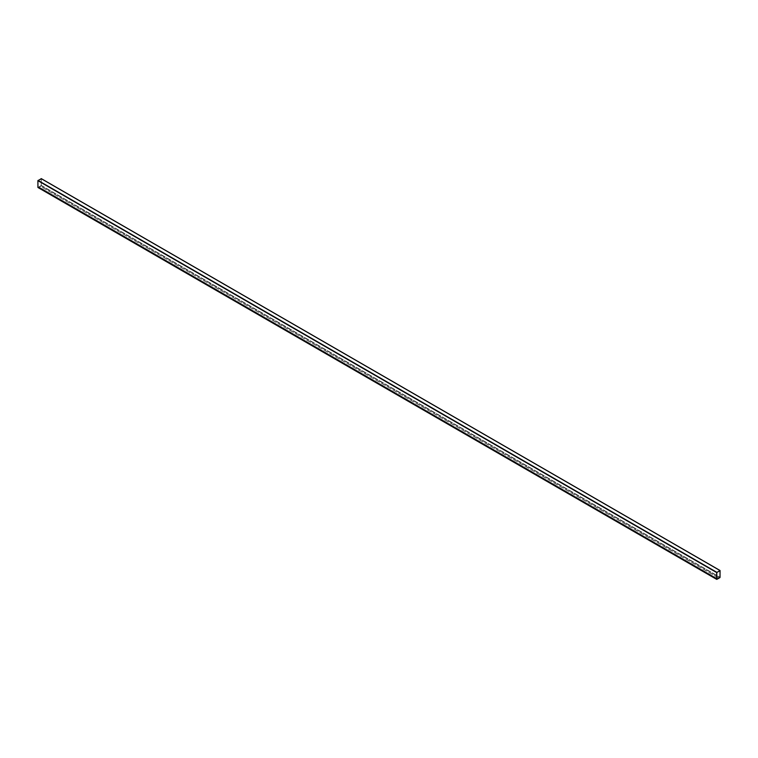 <?xml version="1.0" encoding="UTF-8"?>
<svg xmlns="http://www.w3.org/2000/svg" width="758" height="758" viewBox="0 0 758 758"><rect width="100%" height="100%" fill="white"/><g stroke="black" fill="none" stroke-linecap="round" stroke-linejoin="round"><path stroke-width="0.57" stroke-dasharray="3.79 2.84" d="M38.033 187.472L41.292 185.435L41.292 178.698L720.1 570.603M41.226 178.736L37.966 180.622L37.985 187.406L41.226 185.473L41.207 178.698L37.976 180.622L37.995 187.406L41.226 185.483L41.226 178.736L720.024 570.641L41.226 178.736M720.005 570.594L41.207 178.698L720.015 570.594L716.774 572.517L716.793 579.311L37.985 187.406L716.793 579.302M40.278 186.184L38.923 186.97L40.278 186.184L719.077 578.089L717.722 578.866L38.923 186.97L717.693 578.894L38.923 187.008L40.278 186.222L719.077 578.24M717.589 578.951L38.923 187.122L40.278 186.345M41.159 185.672L719.967 577.577M41.292 185.435L720.1 577.34M41.159 178.698L719.967 570.603L41.159 178.698M41.226 185.473L720.024 577.378L41.226 185.483M41.159 185.596L719.958 577.501L41.159 185.596M38.033 187.397L716.841 579.302L38.042 187.397M37.966 187.359L716.774 579.264L37.976 187.359M37.966 180.622L716.774 572.527L37.976 180.622M38.033 180.499L716.841 572.404L38.042 180.499"/><path stroke-width="1.14" d="M719.967 577.577L720.062 570.518L716.708 572.565L716.746 579.387L719.967 577.577M41.292 178.698L37.9 180.66L37.938 187.482L716.708 579.302L37.9 187.397M720.034 570.641L716.774 572.527L716.774 579.264L720.034 577.378L720.015 570.594M716.793 579.311L720.024 577.378L720.024 570.641M717.722 578.875L719.077 578.089M41.159 178.623L719.967 570.528M38.033 180.423L716.841 572.328M37.9 180.66L716.708 572.565M41.254 178.613L720.062 570.518M37.938 187.482L716.746 579.387"/></g></svg>
